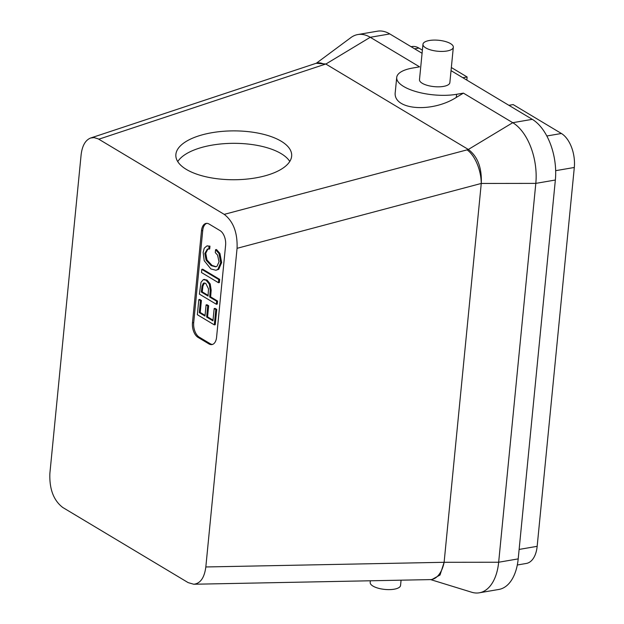 <?xml version="1.0" encoding="UTF-8"?>
<svg xmlns="http://www.w3.org/2000/svg" width="624" height="624" viewBox="0 0 624 624"><rect width="100%" height="100%" fill="white"/><g stroke="black" fill="none" stroke-linecap="round" stroke-linejoin="round"><path stroke-width="0.94" d="M49.865 473.491L81.112 154.846C82.204 145.712 85.394 140.096 90.675 137.998L94.099 137.592L98.233 138.871L224.219 214.367C233.345 221.411 237.627 232.729 237.065 248.321L205.826 566.966C204.407 577.769 200.382 583.526 193.744 584.243L188.12 582.605L62.712 507.445C53.594 500.401 49.312 489.083 49.865 473.491M198.003 337.358A11.443 6.466 80.3 0 1 192.465 322.795L201.49 230.74A11.443 6.466 80.3 0 1 206.131 223.4A11.443 6.466 80.3 0 1 209.11 224.055L220.069 230.623A11.443 6.466 80.3 0 1 225.607 245.193L216.583 337.249A11.443 6.466 80.3 0 1 211.942 344.581A11.443 6.466 80.3 0 1 208.962 343.925L198.003 337.358L199.243 337.147A11.443 6.466 80.3 0 1 193.705 322.585L202.73 230.521A11.443 6.466 80.3 0 1 206.762 223.345M209.968 246.129L209.687 248.984L207.394 249.07L204.828 253.414L206.068 260.122L211.146 265.613L215.647 266.822L216.973 266.331L219.024 261.862L217.573 255.107L215.296 252.603L215.576 249.709L219.008 253.586L220.709 262.727L217.784 269.467L215.904 270.262L210.873 268.928L204.212 260.707L203.159 252.369L204.251 248.18L206.794 245.981L209.968 246.129L206.794 245.981M209.04 246.285L208.759 249.14M215.576 249.709L216.505 249.545L219.937 253.43L221.645 262.571L218.712 269.303L215.904 270.262M207.277 245.934L207.73 245.817M201.802 269.373L218.759 279.536L218.447 282.703L201.49 272.54L201.802 269.373L202.73 269.209L219.687 279.373L219.375 282.539L218.447 282.703M218.759 279.536L219.687 279.373M204.516 282.976L202.94 285.987L202.254 291.876L208.12 295.394M208.057 296.065L208.502 288.857L205.795 283.444L204.032 282.992L203.291 283.312L202.012 286.151L201.318 292.032L208.057 296.065M216.333 304.262L199.376 294.099L201.022 282.282L203.307 279.653L206.099 280.192L209.266 284.076L210.249 290.339L209.703 297.055L216.629 301.205L216.333 304.262L217.261 304.099L217.558 301.049L216.629 301.205M201.318 292.032L202.254 291.876M209.703 297.055L210.631 296.899L217.558 301.049M517.312 564.993L526.336 563.449A26.699 15.085 80.3 0 0 537.163 546.328L574.306 167.474A26.699 15.085 -99.7 0 0 561.397 133.489L546.819 135.993M430.63 579.602L471.721 592.246A47.674 26.933 80.3 0 0 479.326 592.8A47.674 26.933 80.3 0 0 498.662 562.24L444.116 562.294A26.699 15.023 -91.1 0 1 430.451 579.602L431.753 579.61L440.029 575.024L444.116 562.302L481.26 183.456A26.699 12.854 75.1 0 0 467.041 149.869L468.445 149.518C477.695 156.554 481.97 167.864 481.26 183.448L237.065 248.321M451.339 67.525L467.126 76.986L462.852 77.719M467.126 76.986L466.822 80.098M325.751 63.991L316.134 63.297A26.699 14.914 -108.3 0 1 324.496 64.436L325.751 63.991L468.343 149.464L512.749 122.694L463.421 93.132L456.292 97.43L456.596 94.302A38.142 13.744 -174.4 0 1 416.614 91.767A38.142 13.744 -174.4 0 1 396.716 77.438A38.142 13.744 -174.4 0 1 412.753 68.024L419.578 66.846L370.25 37.284L389.789 33.93A47.674 26.933 80.3 0 0 377.38 31.2L357.841 34.554A47.674 26.933 80.3 0 1 370.25 37.284L325.845 64.054A26.699 15.085 80.3 0 0 325.744 63.991M370.352 580.78L370.188 582.457A15.257 5.499 5.6 0 0 378.152 588.19A15.257 5.499 5.6 0 0 394.142 589.204A15.257 5.499 5.6 0 0 400.561 585.437L401.076 580.18M481.26 183.448L535.813 183.378L498.662 562.24L518.201 558.886L555.352 180.024A47.674 26.933 -99.7 0 0 532.288 119.34L451.035 70.637M422.074 53.282L389.789 33.93M518.201 558.886A47.674 26.933 80.3 0 1 498.865 589.446L479.326 592.8M411.091 46.699L411.949 46.55A26.699 15.085 80.3 0 1 418.891 48.079L422.386 50.17M508.888 105.316L513.162 104.582L561.397 133.489M200.468 135.353A57.931 24.43 -0.1 0 0 175.835 155.384A57.931 24.43 -0.1 0 0 233.797 179.743A57.931 24.43 -0.1 0 0 291.689 155.236A57.931 24.43 -0.1 0 0 260.458 133.598A57.931 24.43 -0.1 0 0 200.468 135.353M177.754 161.608A57.931 24.43 179.9 0 1 200.483 147.802A57.931 24.43 179.9 0 1 289.786 161.468M396.716 77.438L395.296 91.876C392.239 109.84 431.293 113.389 456.292 97.43M456.596 94.302L463.421 93.132M422.963 44.265L419.492 79.669A15.257 5.499 5.6 0 0 427.448 85.402A15.257 5.499 5.6 0 0 443.446 86.416A15.257 5.499 5.6 0 0 449.857 82.649L453.328 47.245A15.257 5.499 5.6 0 0 438.68 40.279A15.257 5.499 5.6 0 0 422.963 44.265A15.257 5.499 5.6 0 0 430.919 49.998A15.257 5.499 5.6 0 0 446.917 51.012A15.257 5.499 5.6 0 0 453.328 47.245M316.36 63.219L350.852 37.619A47.674 26.933 80.3 0 1 357.841 34.554M555.352 180.024L535.813 183.378A47.674 26.933 -99.7 0 0 512.749 122.694L532.288 119.34M207.878 249.031L205.756 253.25L206.996 259.958L212.074 265.45L216.107 266.713M212.55 344.425A11.443 6.466 80.3 0 1 210.202 343.715L199.243 337.147M204.118 279.536L207.028 280.028L210.202 283.92L211.177 290.176L210.631 296.899M198.83 299.614L200.483 300.596L199.298 312.647L204.992 316.064L206.084 304.91L207.73 305.9L206.638 317.047L212.963 320.837L214.165 308.552L215.81 309.543L214.313 324.878L197.356 314.714L198.83 299.614L199.766 299.45L201.412 300.44L200.226 312.491L205.062 315.385M206.084 304.91L207.012 304.754L208.666 305.737L207.574 316.891L213.026 320.159M214.165 308.552L215.101 308.396L216.746 309.379L215.241 324.722L214.313 324.878M199.298 312.647L200.226 312.491M207.73 305.9L208.666 305.737M206.638 317.047L207.574 316.891M215.81 309.543L216.746 309.379M200.483 300.596L201.412 300.44M574.306 167.474L555.664 170.672M467.041 149.869L224.219 214.367M418.891 48.079L414.617 48.812M537.163 546.328L519.129 549.424M444.116 562.294L205.826 566.966M324.496 64.436L98.818 139.207M193.705 322.585L192.465 322.795M202.73 230.521L201.49 230.74M210.202 343.715L208.962 343.925M430.451 579.602L193.744 584.243M316.134 63.297L90.675 137.998M204.571 279.412L203.642 279.568"/></g></svg>

